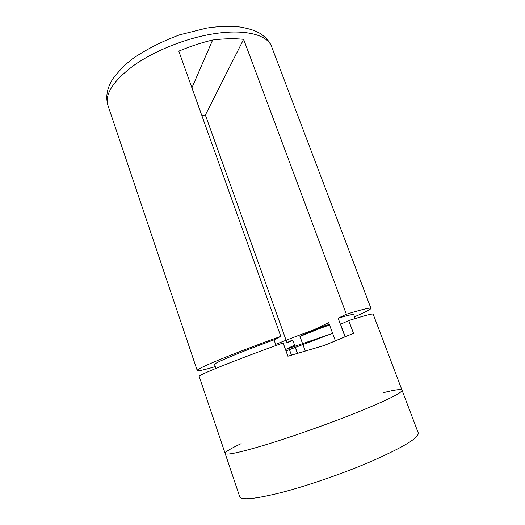 <?xml version="1.0" encoding="UTF-8"?>
<svg xmlns="http://www.w3.org/2000/svg" width="525" height="525" viewBox="0 0 525 525"><rect width="100%" height="100%" fill="white"/><g stroke="black" fill="none" stroke-linecap="round" stroke-linejoin="round"><path stroke-width="0.79" d="M241.185 443.632C230.429 448.665 225.094 451.959 225.166 453.508L239.728 496.748C241.382 500.41 255.098 499.052 280.868 492.673C306.114 486.163 340.259 474.488 367.631 462.958C402.353 447.877 419.219 437.837 418.222 432.843L402.025 390.187C401.1 388.94 394.885 389.78 383.375 392.72M350.136 415.209C384.897 401.343 402.196 393.002 402.025 390.187C402.196 393.002 384.897 401.343 350.136 415.209C322.783 425.926 289.078 437.699 264.442 445.167C239.321 452.635 226.236 455.411 225.166 453.508C226.236 455.411 239.321 452.635 264.442 445.167C289.078 437.699 322.783 425.926 350.136 415.209M402.025 390.187L373.17 314.173C372.855 313.405 364.711 315.532 348.731 320.545L353.502 333.316L324.548 345.378L287.897 356.219L283.146 342.943C234.675 360.308 197.098 375.533 199.218 376.458L225.166 453.508M291.447 355.143L288.829 347.839L294.604 345.22M324.161 345.489L345.188 336.722L340.561 324.266L348.731 320.545M297.406 353.345L294.492 345.26M345.188 336.722L353.502 333.316M297.517 353.312L292.694 339.924L286.972 342.667L292.911 340.522M354.533 316.765C365.407 312.145 370.88 309.337 370.958 308.339C370.571 307.394 362.375 309.356 346.369 314.226L338.133 318.17L345.043 336.781M355.195 318.531L353.752 314.678C353.476 314.016 348.265 315.184 338.133 318.17M215.27 366.627C203.93 369.961 197.918 371.267 197.229 370.538C194.998 369.278 232.398 353.712 280.796 336.367L178.808 51.135C190.253 46.338 201.534 42.63 212.651 40.005C224.142 38.574 234.465 38.345 243.626 39.309L346.369 314.226M286.972 342.667L205.373 115.008L202.013 116.032M280.796 336.367L274.03 339.852C238.809 352.669 213.176 363.458 214.548 364.521L215.873 368.419M276.045 345.502L274.03 339.852M335.396 340.81L328.702 322.685L299.972 336.44L305.242 351.008M243.626 39.309L205.373 115.008M212.651 40.005L191.92 87.813M329.438 324.667L299.972 336.44M286.007 350.93L332.633 333.329M332.653 333.382L285.482 349.466M275.632 344.348C296.953 335.856 319.942 327.469 329.319 324.345M329.543 324.955L306.679 333.231M210.564 34.309C183.599 39.067 153.333 51.463 133.278 65.802C113.078 81.099 104.626 94.277 107.92 105.348C104.705 93.995 108.99 84.092 114.312 76.722L123.48 66.34L131.88 59.24C145.838 49.586 161.779 41.442 179.714 34.807L206.469 28.12C218.997 26.191 230.377 25.837 240.594 27.064C247.433 28.357 252.538 29.761 255.905 31.277L258.74 32.694C260.38 33.167 269.391 39.618 271.642 46.732C267.494 34.42 243.567 28.35 210.564 34.309M370.958 308.339L271.642 46.732M197.229 370.538L107.92 105.348"/></g></svg>
